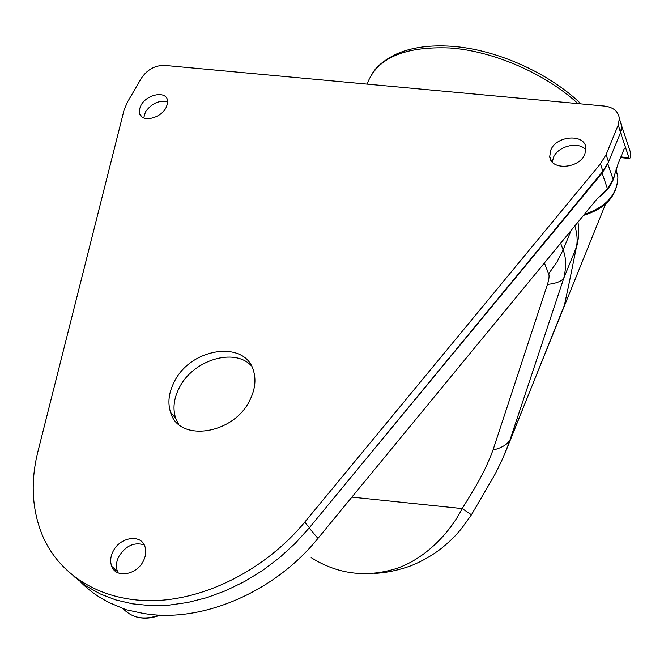 <?xml version="1.0" encoding="UTF-8"?>
<svg xmlns="http://www.w3.org/2000/svg" width="664" height="664" viewBox="0 0 664 664"><rect width="100%" height="100%" fill="white"/><g stroke="black" fill="none" stroke-linecap="round" stroke-linejoin="round"><path stroke-width="1" d="M569.023 283.727L564.359 305.349L504.74 453.952M629.181 148.479L630.717 153.044L630.51 157.219L629.679 158.563L628.916 157.783L620.906 156.903M620.541 132.559L625.92 148.636L625.123 147.831L624.044 149.159L618.043 163.983L613.129 179.438L607.792 163.734L608.116 162.929M613.129 179.438L607.469 188.808L596.513 199.582L317.931 538.413C273.759 593.317 198.602 624.417 141.2 612.98L126.019 609.718L110.407 603.119C99.069 597.65 89.183 590.653 80.751 582.137M624.384 148.47L625.92 148.636L628.916 157.783M621.164 130.717L621.579 125.637L620.242 121.396M607.469 188.808L602.107 173.08L607.792 163.734M602.107 173.08L347.894 480.96M114.93 569.173L115.42 571.247M568.035 288.5L576.385 247.249L563.769 278.208L509.952 440.099C507.18 444.631 501.527 447.951 492.995 450.067C483.799 474.594 474.536 488.314 462.185 508.582C448.449 535.558 422.113 560.74 394.308 569.164C364.818 577.721 337.096 573.879 311.142 557.619M605.551 204.08L502.465 459.098L495.236 473.913L471.448 514.791L462.185 508.582L351.887 497.112M574.833 225.943C577.224 233.662 577.738 240.758 576.385 247.249L568.077 288.3M571.106 230.483L563.105 249.913C566.201 257.607 566.417 267.036 563.769 278.208C561.379 281.428 555.942 283.503 547.443 284.416L492.995 450.067M620.276 121.504L621.612 126.052L620.533 132.584L608.514 162.008L606.157 154.471L618.267 124.94L619.363 118.391C618.275 111.336 613.337 107.236 604.539 106.074L164.323 65.371C154.944 65.379 147.342 69.579 141.532 77.962L127.388 102.173L124.06 110.124L37.923 451.52C30.22 482.305 31.963 510.832 43.152 537.11C60.781 576.692 103.435 602.456 156.007 600.563C208.529 598.546 267.003 567.894 304.751 522.136L600.472 163.809L606.157 154.471M73.92 576.46L86.303 586.088L100.314 593.956L115.768 599.916L132.485 603.825L150.222 605.593L168.731 605.153L187.729 602.489L206.919 597.608L226.001 590.562L244.667 581.456L262.62 570.434L279.561 557.66L295.231 543.343L309.382 527.739L602.87 171.304L608.514 162.008M585.889 149.898C578.917 140.892 557.752 145.997 553.402 157.617L552.348 162.107M144.213 544.862C134.12 541.841 125.62 545.783 118.731 556.698C116.167 561.976 115.752 566.898 117.503 571.463L118.2 572.883M178.616 424.254L175.678 418.229C172.632 408.808 173.76 398.815 179.048 388.249C192.377 360.336 234.143 347.098 251.39 365.831M167.702 101.99C159.219 99.957 151.815 103.219 145.499 111.784L143.706 117.943M165.942 107.925L167.552 103.65L167.394 99.749C165.303 90.586 146.661 94.504 141.025 105.186L139.357 109.56L139.548 113.561C141.656 122.608 160.373 118.682 165.942 107.925M584.901 153.948L585.856 148.03C585.208 133.406 556.2 135.356 550.738 150.197L549.742 156.43C550.439 170.822 579.523 168.93 584.901 153.948M143.54 560.615C146.014 555.453 146.437 550.647 144.827 546.215C140.635 533.64 119.653 537.234 113.013 551.51C110.423 556.822 110 561.761 111.743 566.342C116.026 578.643 137.025 574.958 143.54 560.615M174.043 382.306C190.236 347.662 245.871 339.354 253.698 371.433C256.113 380.107 254.984 389.37 250.311 399.213C234.766 434.405 178.832 443.004 170.582 412.394C167.552 402.948 168.706 392.914 174.043 382.306M367.333 83.523C377.036 58.009 404.559 46.165 449.901 47.982C493.261 50.954 545.393 73.555 577.987 103.617M625.92 148.636L629.198 158.331M578.145 239.331L576.833 246.062C578.792 238.351 579.174 230.375 577.979 222.125M317.931 538.413L309.183 527.98M614.997 173.354C613.353 182.857 607.651 191.074 597.882 198.005M616.076 169.669L617.885 176.856C617.379 194.519 606.207 207.01 584.378 214.339M560.64 243.215L563.105 249.913L556.913 262.139L548.63 273.817C549.485 275.593 549.086 279.129 547.443 284.416M544.389 262.977L548.63 273.817M159.617 615.055C144.511 620.417 132.377 618.317 123.213 608.739M618.267 124.94L620.533 132.584M602.87 171.304L600.472 163.809M309.382 527.739L304.751 522.136M621.579 125.654L630.7 153.044M471.448 514.791L461.505 528.61C455.504 535.433 454.873 537.043 441.444 548.381C432.056 555.552 421.93 561.329 411.058 565.72C395.113 571.496 381.642 573.165 374.471 573.339M583.523 215.377C605.908 208.529 617.362 195.689 617.885 176.856L615.926 170.183M614.466 175.238L613.926 177.089M629.455 158.538L620.632 157.575M160.256 615.08C151.442 618.549 143.133 619.064 135.34 616.615M371.525 74.758C376.073 66.608 384.672 59.569 397.313 53.618C412.203 47.293 430.322 44.845 451.653 46.281C495.958 49.261 548.871 72.766 581.008 103.899M141.781 116.822L139.548 113.561M551.303 160.754L549.742 156.43M117.503 571.463L111.743 566.342M170.582 412.394L175.678 418.229M619.363 118.391L621.612 126.052"/></g></svg>
